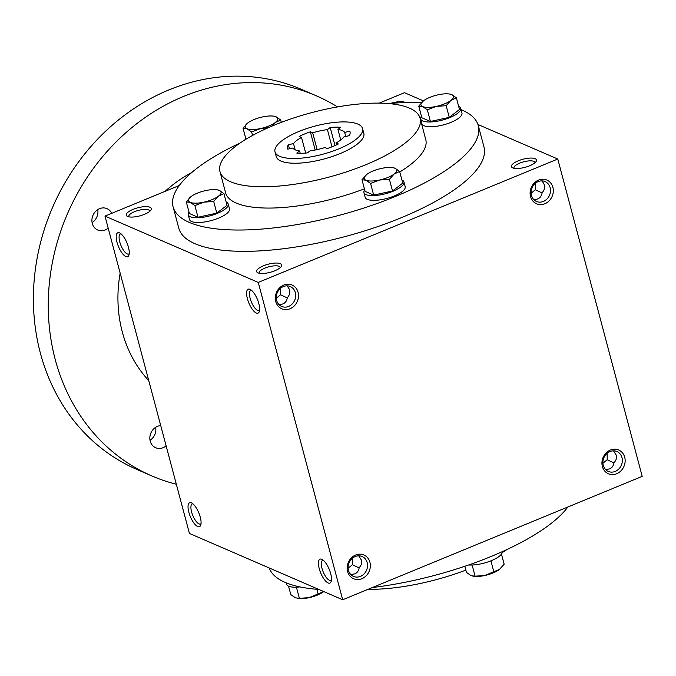 <?xml version="1.0" encoding="UTF-8"?>
<svg xmlns="http://www.w3.org/2000/svg" width="676" height="676" viewBox="0 0 676 676"><rect width="100%" height="100%" fill="white"/><g stroke="black" fill="none" stroke-linecap="round" stroke-linejoin="round"><path stroke-width="1.01" d="M538.147 181.599A10.841 9.506 113.4 0 0 531.099 191.561A10.841 9.506 113.4 0 0 536.482 201.465A10.841 9.506 113.4 0 0 549.503 195.288A10.841 9.506 113.4 0 0 545.093 181.565A10.841 9.506 113.4 0 0 538.147 181.599M533.719 199.538C538.527 199.648 541.332 197.375 542.152 192.719C545.625 188.722 545.473 184.768 541.687 180.872M535.003 162.73A10.841 3.49 -14.9 0 0 534.961 162.426A10.841 3.49 -14.9 0 0 519.7 163.136A10.841 3.49 -14.9 0 0 514.013 167.994A10.841 3.49 -14.9 0 0 514.132 168.29M518.255 160.812A12.945 4.174 -14.9 0 0 512.577 167.792A12.945 4.174 -14.9 0 0 525.049 167.318A12.945 4.174 -14.9 0 0 536.102 161.53A12.945 4.174 -14.9 0 0 531.868 158.074A12.945 4.174 -14.9 0 0 518.255 160.812M531.082 193.26L535.375 189.787L542.118 192.964M133.054 209.374A12.945 4.174 -14.9 0 0 127.375 216.354A12.945 4.174 -14.9 0 0 139.847 215.881A12.945 4.174 -14.9 0 0 150.9 210.092A12.945 4.174 -14.9 0 0 146.667 206.636A12.945 4.174 -14.9 0 0 133.054 209.374M149.802 211.292A10.841 3.49 -14.9 0 0 149.759 210.98A10.841 3.49 -14.9 0 0 134.499 211.698A10.841 3.49 -14.9 0 0 128.812 216.557A10.841 3.49 -14.9 0 0 128.93 216.844M263.454 265.795A12.945 4.174 -14.9 0 0 257.776 272.774A12.945 4.174 -14.9 0 0 270.239 272.301A12.945 4.174 -14.9 0 0 281.3 266.513A12.945 4.174 -14.9 0 0 277.059 263.057A12.945 4.174 -14.9 0 0 263.454 265.795M280.194 267.713A10.841 3.49 -14.9 0 0 280.16 267.409A10.841 3.49 -14.9 0 0 264.891 268.118A10.841 3.49 -14.9 0 0 259.204 272.977A10.841 3.49 -14.9 0 0 259.33 273.265M276.281 298.243L280.565 294.77L287.308 297.939M278.918 304.521C283.717 304.631 286.531 302.358 287.342 297.702C290.824 293.697 290.663 289.75 286.877 285.855M613.521 450.841L616.258 455.151C616.918 457.88 616.166 460.398 613.985 462.688C613.554 465.739 612.076 467.817 609.541 468.933L605.552 469.507M613.952 462.933L607.209 459.756L602.916 463.229M607.141 453.309L607.209 459.756M358.711 555.824L361.457 560.134C362.116 562.863 361.356 565.373 359.176 567.671C358.753 570.721 357.266 572.8 354.731 573.907L350.751 574.49M359.142 567.916L352.399 564.739L348.115 568.212M642.2 476.36L342.69 599.764L258.257 282.424L557.768 159.029L642.2 476.36M179.309 185.486L104.983 216.109L189.424 533.44L342.69 599.764M379.185 103.132L404.493 92.705L423.404 100.893M477.949 124.494L557.768 159.029M405.355 102.583A12.945 4.174 -14.9 0 0 390.703 103.36M461.04 109.656A157.905 50.886 165.1 0 1 478.304 125.651L483.974 146.962A157.905 50.886 165.1 0 1 401.147 217.756A157.905 50.886 165.1 0 1 178.777 228.167L173.107 206.856A157.905 50.886 165.1 0 1 240.191 142.966M104.983 216.109L258.257 282.424M247.399 298.682A12.945 4.631 -112.4 0 0 253.711 311.011A12.945 4.631 -112.4 0 0 259.314 311.543A12.945 4.631 -112.4 0 0 257.404 299.392A12.945 4.631 -112.4 0 0 250.205 289.429A12.945 4.631 -112.4 0 0 247.399 298.682M330.674 573.603A12.945 4.631 67.6 0 1 331.147 581.512A12.945 4.631 67.6 0 1 320.678 572.893A12.945 4.631 67.6 0 1 322.038 559.398A12.945 4.631 67.6 0 1 330.674 573.603M117.007 242.261A12.945 4.631 -112.4 0 0 123.319 254.59A12.945 4.631 -112.4 0 0 128.922 255.114A12.945 4.631 -112.4 0 0 127.004 242.971A12.945 4.631 -112.4 0 0 119.813 233.009A12.945 4.631 -112.4 0 0 117.007 242.261M200.273 517.182A12.945 4.631 67.6 0 1 200.755 525.091A12.945 4.631 67.6 0 1 190.277 516.472A12.945 4.631 67.6 0 1 191.646 502.978A12.945 4.631 67.6 0 1 200.273 517.182M283.759 285.061A12.945 11.348 113.4 0 0 278.808 306.811A12.945 11.348 113.4 0 0 298.167 298.834A12.945 11.348 113.4 0 0 283.759 285.061M361.897 578.707A12.945 11.348 -66.6 0 1 347.489 564.933A12.945 11.348 -66.6 0 1 366.848 556.965A12.945 11.348 -66.6 0 1 361.897 578.707M538.561 180.078A12.945 11.348 113.4 0 0 533.609 201.828A12.945 11.348 113.4 0 0 552.968 193.851A12.945 11.348 113.4 0 0 538.561 180.078M616.698 473.732A12.945 11.348 -66.6 0 1 602.291 459.959A12.945 11.348 -66.6 0 1 621.65 451.982A12.945 11.348 -66.6 0 1 616.698 473.732M338.786 148.864A45.3 14.602 165.1 0 1 274.997 151.855A45.3 14.602 165.1 0 1 315.016 126.099A45.3 14.602 165.1 0 1 362.547 128.558A45.3 14.602 165.1 0 1 338.786 148.864M299.172 136.442L301.521 137.456A27.184 8.763 165.1 0 0 293.519 143.591L288.382 144.715A32.355 10.427 165.1 0 0 287.503 148.526A32.355 10.427 165.1 0 0 287.739 149.168L292.885 148.036A27.184 8.763 165.1 0 0 299.595 150.942L296.798 153.08A32.355 10.427 165.1 0 0 307.343 152.92L310.132 150.782A27.184 8.763 165.1 0 0 324.852 147.554L327.192 148.568A32.355 10.427 165.1 0 0 338.372 143.963L336.023 142.949A27.184 8.763 165.1 0 0 344.025 136.814L349.162 135.69A32.355 10.427 165.1 0 0 350.041 131.888A32.355 10.427 165.1 0 0 349.805 131.245L344.659 132.369A27.184 8.763 165.1 0 0 337.949 129.471L340.746 127.325A32.355 10.427 165.1 0 0 330.201 127.485L327.412 129.631A27.184 8.763 165.1 0 0 312.692 132.851L310.352 131.837A32.355 10.427 165.1 0 0 299.172 136.442M362.547 128.558L363.815 133.29A45.3 14.602 165.1 0 1 340.053 153.604A45.3 14.602 165.1 0 1 276.256 156.587L274.997 151.855M365.784 164.741A103.546 33.369 165.1 0 1 219.97 171.569A103.546 33.369 165.1 0 1 311.45 112.689A103.546 33.369 165.1 0 1 420.1 118.317A103.546 33.369 165.1 0 1 365.784 164.741M364.423 188.832A103.546 33.369 165.1 0 1 225.64 192.88L219.97 171.569M420.1 118.317L425.77 139.628A103.546 33.369 165.1 0 1 399.769 171.957M478.304 125.651A157.905 50.886 165.1 0 1 395.477 196.446A157.905 50.886 165.1 0 1 173.107 206.856M388.328 103.546A157.905 50.886 165.1 0 1 421.494 102.642M567.874 506.983A157.905 50.886 165.1 0 1 491.258 556.407A157.905 50.886 165.1 0 1 372.366 587.537M318.869 589.455A157.905 50.886 165.1 0 1 269.234 567.975M465.874 570.105A103.546 33.369 165.1 0 1 368.006 589.337M506.992 549.503A103.546 33.369 165.1 0 1 502.217 552.622M295.175 149.819L293.519 143.591M305.679 153.072L301.521 137.456M201.042 523.596A10.841 3.879 67.6 0 1 200.502 523.985A10.841 3.879 67.6 0 1 192.787 515.442A10.841 3.879 67.6 0 1 192.246 503.933A10.841 3.879 67.6 0 1 192.897 503.831M121.063 233.862A10.841 3.879 -112.4 0 0 120.412 233.964A10.841 3.879 -112.4 0 0 119.753 241.915A10.841 3.879 -112.4 0 0 128.668 254.015A10.841 3.879 -112.4 0 0 129.209 253.627M331.443 580.016A10.841 3.879 67.6 0 1 330.902 580.405A10.841 3.879 67.6 0 1 323.187 571.862A10.841 3.879 67.6 0 1 322.638 560.362A10.841 3.879 67.6 0 1 323.297 560.252M251.464 290.283A10.841 3.879 -112.4 0 0 250.804 290.384A10.841 3.879 -112.4 0 0 250.145 298.336A10.841 3.879 -112.4 0 0 259.069 310.436A10.841 3.879 -112.4 0 0 259.609 310.047M615.261 471.4A10.841 9.506 -66.6 0 1 608.315 471.434A10.841 9.506 -66.6 0 1 603.896 457.711A10.841 9.506 -66.6 0 1 616.926 451.534A10.841 9.506 -66.6 0 1 622.3 461.438A10.841 9.506 -66.6 0 1 615.261 471.4M360.452 576.383A10.841 9.506 -66.6 0 1 353.506 576.417A10.841 9.506 -66.6 0 1 349.095 562.694A10.841 9.506 -66.6 0 1 362.116 556.517A10.841 9.506 -66.6 0 1 367.499 566.42A10.841 9.506 -66.6 0 1 360.452 576.383M352.399 564.739L352.34 558.292M283.345 286.582A10.841 9.506 113.4 0 0 276.298 296.544A10.841 9.506 113.4 0 0 281.672 306.448A10.841 9.506 113.4 0 0 294.702 300.271A10.841 9.506 113.4 0 0 290.283 286.548A10.841 9.506 113.4 0 0 283.345 286.582M331.984 146.827L327.412 129.631M317.154 149.599L312.692 132.851M345.749 136.442L344.659 132.369M340.746 139.991L337.949 129.471M336.538 144.867L336.023 142.949M300.212 153.266L299.595 150.942M289.463 148.788L288.382 144.715M350.151 132.555L349.805 131.245M315.185 150.004L310.352 131.837M335.017 145.56L330.201 127.485M535.375 189.787L535.308 183.34M280.506 288.322L280.565 294.77M148.762 380.622A129.437 113.441 -66.6 0 1 120.159 273.146M165.096 191.342A129.437 113.441 -66.6 0 1 191.756 172.524M176.326 484.236A207.093 181.514 -66.6 0 1 151.804 475.921A207.093 181.514 -66.6 0 1 67.456 213.777A207.093 181.514 -66.6 0 1 316.284 95.789A207.093 181.514 -66.6 0 1 337.493 106.926M166.119 445.847A11.653 10.208 -66.6 0 1 163.11 447.681A11.653 10.208 -66.6 0 1 155.649 447.715A11.653 10.208 -66.6 0 1 150.156 435.26A11.653 10.208 -66.6 0 1 160.727 425.61M108.194 228.158A11.653 10.208 -66.6 0 1 105.194 229.992A11.653 10.208 -66.6 0 1 97.724 230.026A11.653 10.208 -66.6 0 1 92.984 215.281A11.653 10.208 -66.6 0 1 106.977 208.647A11.653 10.208 -66.6 0 1 111.734 213.329M151.804 475.921L136.941 469.482A207.093 181.514 -66.6 0 1 52.593 207.338A207.093 181.514 -66.6 0 1 301.42 89.359L316.284 95.789M155.657 427.3A11.653 10.208 -66.6 0 1 150.03 440.313M97.733 209.611A11.653 10.208 -66.6 0 1 92.105 222.624M296.409 587.174L299.384 598.328L309.152 597.643L323.787 591.576A16.824 5.425 165.1 0 1 323.686 591.652A16.824 5.425 165.1 0 1 309.152 597.643A16.824 5.425 165.1 0 1 297.668 598.446A16.824 5.425 165.1 0 1 297.406 598.404M299.384 598.328L295.454 597.846L290.798 594.618L288.542 586.168M299.899 586.903A20.711 6.676 165.1 0 1 286.506 584.165L286.142 582.813M316.892 589.303L318.202 594.204M499.699 569.26A16.824 5.425 165.1 0 1 499.64 569.31A16.824 5.425 165.1 0 1 499.387 569.505A16.824 5.425 165.1 0 1 484.861 575.487A16.824 5.425 165.1 0 1 473.377 576.298A16.824 5.425 165.1 0 1 473.107 576.248M472.118 565.026L475.084 576.18L471.155 575.698L466.499 572.462L464.851 566.268M502.293 551.658A20.711 6.676 165.1 0 1 491.368 560.649A20.711 6.676 165.1 0 1 468.637 564.967M475.084 576.18L484.861 575.487L499.648 569.302M490.92 560.827L493.902 572.048M499.387 569.505L504.144 564.207L501.457 554.117M217.064 189.795L219.278 190.395L223.942 193.623L227.035 205.276L216.802 213.117L197.983 217.25L189.398 213.531L186.297 201.879L191.046 196.589A16.824 5.425 -14.9 0 0 190.793 196.784A16.824 5.425 -14.9 0 0 190.226 202.369A16.824 5.425 -14.9 0 0 203.924 202.158A16.824 5.425 -14.9 0 0 218.458 196.175A16.824 5.425 -14.9 0 0 219.278 190.395A16.824 5.425 -14.9 0 0 217.064 189.795A16.824 5.425 -14.9 0 0 205.58 190.598A16.824 5.425 -14.9 0 0 191.046 196.589M188.984 211.977A20.711 6.676 -14.9 0 0 188.207 214.731L189.466 219.463A20.711 6.676 -14.9 0 0 218.627 218.103A20.711 6.676 -14.9 0 0 229.494 208.816L228.226 204.076A20.711 6.676 -14.9 0 0 226.19 202.073M188.207 214.731A20.711 6.676 -14.9 0 0 217.368 213.362A20.711 6.676 -14.9 0 0 228.226 204.076M223.942 193.623L218.458 196.175L213.701 201.473L203.924 202.158L194.882 205.597L190.226 202.369L186.297 201.879M216.802 213.117L213.701 201.473M197.983 217.25L194.882 205.597M245.963 139.239L243.047 128.263L247.796 122.964A16.824 5.425 -14.9 0 0 247.543 123.159A16.824 5.425 -14.9 0 0 246.968 128.744A16.824 5.425 -14.9 0 0 260.674 128.533A16.824 5.425 -14.9 0 0 275.2 122.55A16.824 5.425 -14.9 0 0 276.028 116.771A16.824 5.425 -14.9 0 0 273.814 116.171A16.824 5.425 -14.9 0 0 262.322 116.982A16.824 5.425 -14.9 0 0 247.796 122.964M281.317 122.364L280.684 120.007L276.028 116.771L273.814 116.171M245.726 138.352A20.711 6.676 -14.9 0 0 244.974 139.847M280.684 120.007L275.2 122.55L271.591 126.268M268.102 127.781L260.674 128.533L251.633 131.972L246.968 128.744L243.047 128.263M252.554 135.437L251.633 131.972M449.515 94.023L451.729 94.623L456.393 97.851L459.494 109.504L449.253 117.345L430.435 121.477L421.849 117.759L418.748 106.107L423.506 100.817A16.824 5.425 -14.9 0 0 423.252 101.011A16.824 5.425 -14.9 0 0 422.677 106.588A16.824 5.425 -14.9 0 0 436.375 106.386A16.824 5.425 -14.9 0 0 450.909 100.403A16.824 5.425 -14.9 0 0 451.729 94.623A16.824 5.425 -14.9 0 0 449.515 94.023A16.824 5.425 -14.9 0 0 438.031 94.826A16.824 5.425 -14.9 0 0 423.506 100.817M421.435 116.204A20.711 6.676 -14.9 0 0 420.658 118.959L421.917 123.691A20.711 6.676 -14.9 0 0 451.078 122.331A20.711 6.676 -14.9 0 0 461.945 113.044L460.686 108.304A20.711 6.676 -14.9 0 0 458.641 106.301M420.658 118.959A20.711 6.676 -14.9 0 0 449.819 117.59A20.711 6.676 -14.9 0 0 460.686 108.304M456.393 97.851L450.909 100.403L446.152 105.693L436.375 106.386L427.333 109.825L422.677 106.588L418.748 106.107M449.253 117.345L446.152 105.693M430.435 121.477L427.333 109.825M392.764 167.648L394.987 168.239L399.643 171.476L402.744 183.128L392.511 190.97L373.684 195.094L365.099 191.384L361.998 179.731L366.755 174.433A16.824 5.425 -14.9 0 0 366.502 174.636A16.824 5.425 -14.9 0 0 365.927 180.213A16.824 5.425 -14.9 0 0 379.633 180.01A16.824 5.425 -14.9 0 0 394.159 174.019A16.824 5.425 -14.9 0 0 394.987 168.239A16.824 5.425 -14.9 0 0 392.764 167.648A16.824 5.425 -14.9 0 0 381.281 168.451A16.824 5.425 -14.9 0 0 366.755 174.433M364.685 189.829A20.711 6.676 -14.9 0 0 363.908 192.576L365.167 197.316A20.711 6.676 -14.9 0 0 394.336 195.947A20.711 6.676 -14.9 0 0 405.194 186.669L403.935 181.929A20.711 6.676 -14.9 0 0 401.89 179.926M363.908 192.576A20.711 6.676 -14.9 0 0 393.069 191.215A20.711 6.676 -14.9 0 0 403.935 181.929M399.643 171.476L394.159 174.019L389.41 179.317L379.633 180.01L370.583 183.45L365.927 180.213L361.998 179.731M392.511 190.97L389.41 179.317M373.684 195.094L370.583 183.45M297.668 598.446L297.229 598.378M473.377 576.298L472.93 576.222"/></g></svg>

